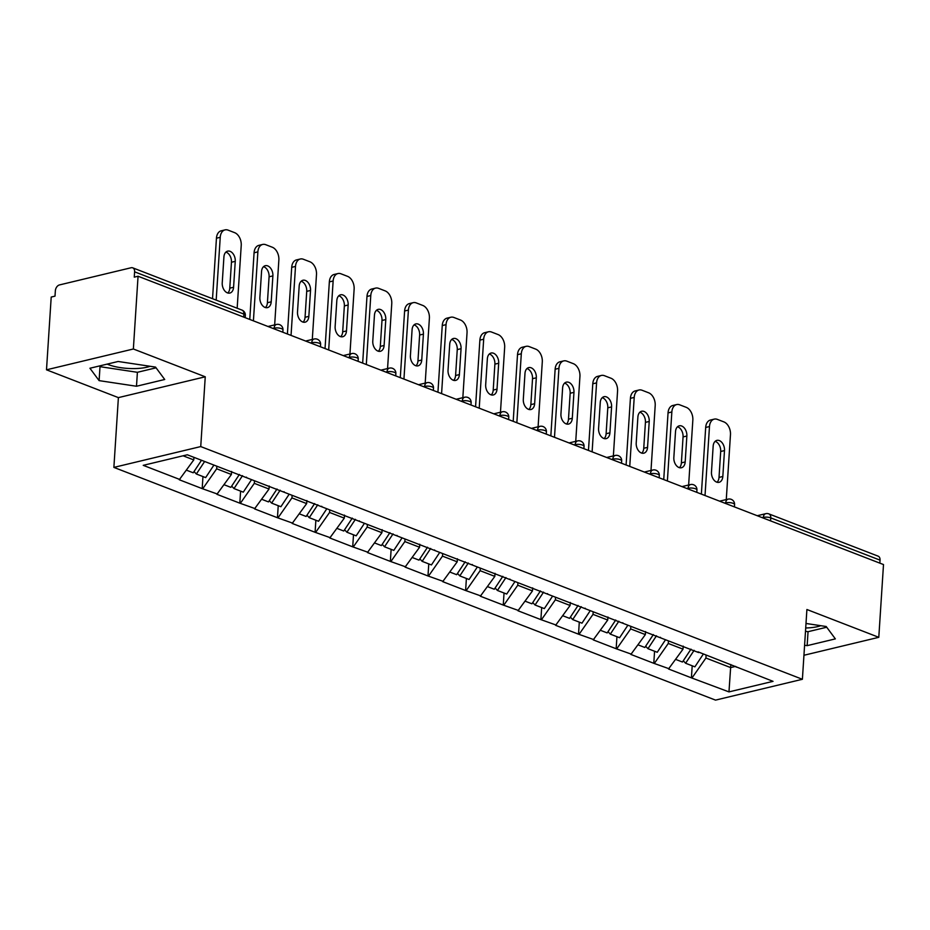 <?xml version="1.0" encoding="UTF-8"?>
<svg xmlns="http://www.w3.org/2000/svg" width="930" height="930" viewBox="0 0 930 930"><rect width="100%" height="100%" fill="white"/><g stroke="black" fill="none" stroke-linecap="round" stroke-linejoin="round"><path stroke-width="1.4" d="M150.102 366.281A27.33 8.521 3.7 0 1 108.473 364.641A27.33 8.521 3.7 0 1 107.171 364.107M113.879 467.395L715.53 700.116L802.392 679.284L200.741 446.574L113.879 467.395L118.389 397.622L205.251 376.801L133.362 348.994L46.5 369.815L118.389 397.622M46.5 369.815L51.208 297.054L55.01 296.135L55.347 290.823A5.255 3.546 -68.9 0 1 59.474 284.929L131.13 267.747A5.255 3.546 -68.9 0 1 132.711 267.828L241.986 310.097A5.255 3.546 -68.9 0 1 243.893 314.096L134.606 271.827L134.269 277.14L138.059 276.233L133.362 348.994M730.841 664.543L728.969 691.897L773.039 681.341L698 651.837M728.969 691.897L691.42 677.854L692.199 665.799M683.201 646.117L683.004 649.163L668.507 668.984L691.42 677.854M669.263 668.81L653.79 663.299L654.569 651.244M645.56 631.563L645.362 634.597L630.877 654.429L653.79 663.299M631.633 654.255L616.16 648.745L616.939 636.69M607.929 616.997L607.732 620.043L593.235 639.875L616.16 648.745M594.003 639.689L578.518 634.179L579.297 622.124M570.299 602.442L570.102 605.488L555.605 625.32L578.518 634.179M556.361 625.134L540.888 619.624L541.667 607.569M532.658 587.888L532.46 590.934L517.975 610.766L540.888 619.624M518.731 610.58L503.258 605.07L504.037 593.014M495.027 573.333L494.83 576.379L480.333 596.211L503.258 605.07M481.101 596.025L465.616 590.515L466.395 578.46M457.397 558.779L457.2 561.825L442.703 581.645L465.616 590.515M443.459 581.471L427.986 575.961L428.765 563.906M419.756 544.224L419.57 547.259L405.073 567.091L427.986 575.961M405.829 566.916L390.356 561.406L391.135 549.351M382.125 529.658L381.928 532.704L367.431 552.536L390.356 561.406M368.199 552.35L352.714 546.84L353.505 534.785M344.495 515.104L344.298 518.15L329.801 537.982L352.714 546.84M330.557 537.796L315.084 532.286L315.863 520.23M306.865 500.549L306.668 503.595L292.171 523.427L315.084 532.286M292.927 523.241L277.454 517.731L278.233 505.676M269.223 485.995L269.026 489.041L254.529 508.873L277.454 517.731M255.297 508.687L239.824 503.177L240.603 491.121M231.593 471.44L231.396 474.486L216.899 494.307L239.824 503.177M217.655 494.132L202.182 488.622L202.961 476.567M193.928 457.339L193.766 459.92L179.269 479.752L202.182 488.622M180.025 479.578L143.232 465.337L187.302 454.782L698.616 652.558M668.449 640.886L668.286 643.467L683.004 649.163M668.286 643.467L654.546 663.113M630.819 626.332L630.656 628.913L645.362 634.597M630.656 628.913L616.915 648.559M660.974 637.992L660.37 637.283M593.189 611.777L593.014 614.358L607.732 620.043M593.014 614.358L579.285 634.004M623.344 623.437L622.74 622.728M555.547 597.223L555.384 599.792L570.102 605.488M555.384 599.792L541.644 619.45M585.714 608.883L585.098 608.173M517.917 582.657L517.754 585.237L532.46 590.934M517.754 585.237L504.014 604.884M548.072 594.328L547.468 593.619M480.287 568.102L480.113 570.683L494.83 576.379M480.113 570.683L466.383 590.329M510.442 579.774L509.838 579.065M442.645 553.548L442.482 556.128L457.2 561.825M442.482 556.128L428.742 575.775M472.812 565.207L472.208 564.498M405.015 538.993L404.852 541.574L419.57 547.259M404.852 541.574L391.112 561.22M435.17 550.653L434.566 549.944M367.385 524.439L367.211 527.019L381.928 532.704M367.211 527.019L353.481 546.666M397.54 536.099L396.936 535.389M329.743 509.873L329.58 512.453L344.298 518.15M329.58 512.453L315.84 532.111M359.91 521.544L359.305 520.835M292.113 495.318L291.95 497.899L306.668 503.595M291.95 497.899L278.209 517.545M322.268 506.99L321.664 506.28M254.483 480.764L254.309 483.344L269.026 489.041M254.309 483.344L240.579 502.991M284.638 492.435L284.034 491.726M216.841 466.209L216.678 468.79L231.396 474.486M216.678 468.79L202.949 488.436M247.008 477.869L246.404 477.16M134.606 271.827A5.255 3.546 -68.9 0 0 132.711 267.828M183.082 455.793L193.766 459.92M803.95 655.266L878.792 637.317L883.5 564.557L138.059 276.233M880.047 560.151L770.761 517.882A5.255 3.546 111.1 0 0 768.866 513.895L878.141 556.163A5.255 3.546 111.1 0 1 880.047 560.151L879.85 563.15M878.792 637.317L806.903 609.51L802.392 679.284M205.251 376.801L200.741 446.574M706.091 655.441L705.917 658.022L730.643 667.589L735.63 666.392L736.246 667.112M705.917 658.022L692.187 677.668M155.543 367.106L118.145 361.479L89.931 368.245L99.103 380.626L136.489 386.252L164.715 379.487L155.543 367.106M804.59 645.269L807.147 645.653L835.361 638.887L826.189 626.506L806.008 623.472M805.706 627.983A27.33 8.521 -176.3 0 0 820.76 625.692M99.475 365.955L100.01 366.676L137.396 372.302L156.066 367.815M137.396 372.302L136.489 386.252M100.01 366.676L99.103 380.626M805.496 631.319L808.042 631.702L826.724 627.227M808.042 631.702L807.147 645.653M225.025 229.884A10.509 7.033 76.5 0 0 220.236 237.313L216.446 238.22A10.509 7.033 -103.5 0 1 221.224 230.803L225.025 229.884A10.509 7.033 76.5 0 1 228.117 230.14L234.639 232.663A10.509 7.033 76.5 0 1 241.23 245.427L237.162 308.237M220.236 237.313L216.179 300.123M222.235 282.871A8.231 5.51 76.5 0 0 229.826 293.066A8.231 5.51 76.5 0 0 233.581 287.254L235.255 261.342A8.231 5.51 76.5 0 0 227.664 251.135A8.231 5.51 76.5 0 0 223.921 256.959L222.235 282.871M216.446 238.22L212.528 298.704M227.804 293.008A8.231 5.51 76.5 0 0 229.78 288.172L231.454 262.248A8.231 5.51 76.5 0 0 225.885 252.111M186.558 470.22L193.219 472.789L201.496 460.269M213.923 465.081L205.646 477.601L196.358 474.009L194.044 471.545M204.635 461.489L196.358 474.009M262.655 244.451A10.509 7.033 76.5 0 0 257.877 251.867L254.076 252.786A10.509 7.033 -103.5 0 1 258.866 245.357L262.655 244.451A10.509 7.033 76.5 0 1 265.759 244.706L272.269 247.217A10.509 7.033 76.5 0 1 278.861 259.993L274.664 324.884M257.877 251.867L253.413 320.85M259.877 297.426A8.231 5.51 76.5 0 0 267.468 307.632A8.231 5.51 76.5 0 0 271.211 301.808L272.885 275.896A8.231 5.51 76.5 0 0 265.294 265.701A8.231 5.51 76.5 0 0 261.551 271.514L259.877 297.426M254.076 252.786L249.763 319.432M265.434 307.563A8.231 5.51 76.5 0 0 267.41 302.727L269.084 276.803A8.231 5.51 76.5 0 0 263.527 266.678M224.2 484.774L230.849 487.355L239.382 474.451M251.553 479.636L243.276 492.156L233.988 488.564L231.675 486.099M242.521 475.66L233.988 488.564M300.297 259.005A10.509 7.033 76.5 0 0 295.507 266.422L291.706 267.34A10.509 7.033 -103.5 0 1 296.496 259.912L300.297 259.005A10.509 7.033 76.5 0 1 303.389 259.261L309.899 261.772A10.509 7.033 76.5 0 1 316.491 274.548L312.294 339.45M295.507 266.422L291.044 335.404M297.507 311.98A8.231 5.51 76.5 0 0 305.098 322.187A8.231 5.51 76.5 0 0 308.841 316.374L310.527 290.451A8.231 5.51 76.5 0 0 302.936 280.256A8.231 5.51 76.5 0 0 299.181 286.068L297.507 311.98M291.706 267.34L287.405 333.986M303.075 322.117A8.231 5.51 76.5 0 0 305.052 317.281L306.726 291.369A8.231 5.51 76.5 0 0 301.157 281.232M261.83 499.329L268.479 501.909L277.012 489.006M289.184 494.19L280.906 506.711L271.618 503.118L269.305 500.654M280.151 490.215L271.618 503.118M337.927 273.56A10.509 7.033 76.5 0 0 333.138 280.988L329.348 281.895A10.509 7.033 -103.5 0 1 334.126 274.466L337.927 273.56A10.509 7.033 76.5 0 1 341.019 273.815L347.541 276.338A10.509 7.033 76.5 0 1 354.132 289.102L349.936 354.005M333.138 280.988L328.685 349.959M335.137 326.535A8.231 5.51 76.5 0 0 342.728 336.741A8.231 5.51 76.5 0 0 346.483 330.929L348.157 305.005A8.231 5.51 76.5 0 0 340.566 294.81A8.231 5.51 76.5 0 0 336.823 300.623L335.137 326.535M329.348 281.895L325.035 348.552M340.706 336.672A8.231 5.51 76.5 0 0 342.682 331.836L344.356 305.924A8.231 5.51 76.5 0 0 338.787 295.787M299.46 513.895L306.121 516.464L314.642 503.56M326.825 508.745L318.537 521.265L309.248 517.673L306.947 515.22M317.781 504.769L309.248 517.673M375.557 288.114A10.509 7.033 76.5 0 0 370.779 295.542L366.978 296.449A10.509 7.033 -103.5 0 1 371.768 289.032L375.557 288.114A10.509 7.033 76.5 0 1 378.661 288.37L385.171 290.892A10.509 7.033 76.5 0 1 391.763 303.657L387.566 368.559M370.779 295.542L366.315 364.514M372.779 341.101A8.231 5.51 76.5 0 0 380.358 351.296A8.231 5.51 76.5 0 0 384.113 345.483L385.787 319.571A8.231 5.51 76.5 0 0 378.196 309.365A8.231 5.51 76.5 0 0 374.453 315.177L372.779 341.101M366.978 296.449L362.665 363.107M378.336 351.238A8.231 5.51 76.5 0 0 380.312 346.39L381.986 320.478A8.231 5.51 76.5 0 0 376.429 310.341M337.102 528.449L343.751 531.018L352.284 518.115M364.455 523.299L356.178 535.831L346.89 532.227L344.577 529.775M355.423 519.335L346.89 532.227M413.199 302.669A10.509 7.033 76.5 0 0 408.41 310.097L404.608 311.004A10.509 7.033 -103.5 0 1 409.398 303.587L413.199 302.669A10.509 7.033 76.5 0 1 416.291 302.924L422.801 305.447A10.509 7.033 76.5 0 1 429.393 318.211L425.196 383.114M408.41 310.097L403.946 379.068M410.409 355.655A8.231 5.51 76.5 0 0 418 365.85A8.231 5.51 76.5 0 0 421.743 360.038L423.417 334.126A8.231 5.51 76.5 0 0 415.838 323.919A8.231 5.51 76.5 0 0 412.083 329.743L410.409 355.655M404.608 311.004L400.295 377.661M415.977 365.792A8.231 5.51 76.5 0 0 417.954 360.945L419.628 335.033A8.231 5.51 76.5 0 0 414.059 324.896M374.732 543.004L381.381 545.573L389.914 532.669M402.086 537.854L393.809 550.386L384.52 546.794L382.207 544.329M393.053 533.89L384.52 546.794M450.829 317.235A10.509 7.033 76.5 0 0 446.04 324.651L442.25 325.558A10.509 7.033 -103.5 0 1 447.028 318.141L450.829 317.235A10.509 7.033 76.5 0 1 453.921 317.479L460.443 320.001A10.509 7.033 76.5 0 1 467.034 332.766L462.838 397.668M446.04 324.651L441.587 393.623M448.039 370.21A8.231 5.51 76.5 0 0 455.63 380.405A8.231 5.51 76.5 0 0 459.385 374.592L461.059 348.68A8.231 5.51 76.5 0 0 453.468 338.474A8.231 5.51 76.5 0 0 449.713 344.298L448.039 370.21M442.25 325.558L437.937 392.216M453.608 380.347A8.231 5.51 76.5 0 0 455.584 375.511L457.258 349.587A8.231 5.51 76.5 0 0 451.689 339.45M412.362 557.558L419.023 560.127L427.544 547.235M439.727 552.42L431.439 564.94L422.15 561.348L419.849 558.884M430.683 548.444L422.15 561.348M488.459 331.789A10.509 7.033 76.5 0 0 483.681 339.206L479.88 340.124A10.509 7.033 -103.5 0 1 484.67 332.696L488.459 331.789A10.509 7.033 76.5 0 1 491.563 332.045L498.073 334.556A10.509 7.033 76.5 0 1 504.665 347.332L500.468 412.223M483.681 339.206L479.217 408.189M485.681 384.764A8.231 5.51 76.5 0 0 493.26 394.971A8.231 5.51 76.5 0 0 497.015 389.147L498.689 363.235A8.231 5.51 76.5 0 0 491.098 353.04A8.231 5.51 76.5 0 0 487.355 358.852L485.681 384.764M479.88 340.124L475.567 406.77M491.238 394.901A8.231 5.51 76.5 0 0 493.214 390.065L494.888 364.142A8.231 5.51 76.5 0 0 489.331 354.016M450.004 572.113L456.653 574.694L465.186 561.79M477.357 566.975L469.08 579.495L459.792 575.903L457.479 573.438M468.313 562.999L459.792 575.903M526.101 346.344A10.509 7.033 76.5 0 0 521.312 353.76L517.51 354.679A10.509 7.033 -103.5 0 1 522.3 347.25L526.101 346.344A10.509 7.033 76.5 0 1 529.193 346.599L535.703 349.122A10.509 7.033 76.5 0 1 542.295 361.886L538.098 426.789M521.312 353.76L516.848 422.743M523.311 399.319A8.231 5.51 76.5 0 0 530.902 409.526A8.231 5.51 76.5 0 0 534.645 403.713L536.319 377.789A8.231 5.51 76.5 0 0 528.74 367.594A8.231 5.51 76.5 0 0 524.985 373.407L523.311 399.319M517.51 354.679L513.197 421.325M528.879 409.456A8.231 5.51 76.5 0 0 530.856 404.62L532.53 378.708A8.231 5.51 76.5 0 0 526.961 368.571M487.634 586.667L494.283 589.248L502.816 576.344M514.988 581.529L506.711 594.049L497.422 590.457L495.109 588.004M505.955 577.553L497.422 590.457M563.731 360.898A10.509 7.033 76.5 0 0 558.942 368.327L555.14 369.233A10.509 7.033 -103.5 0 1 559.93 361.805L563.731 360.898A10.509 7.033 76.5 0 1 566.823 361.154L573.345 363.676A10.509 7.033 76.5 0 1 579.936 376.441L575.74 441.343M558.942 368.327L554.489 437.298M560.941 413.885A8.231 5.51 76.5 0 0 568.532 424.08A8.231 5.51 76.5 0 0 572.287 418.268L573.961 392.344A8.231 5.51 76.5 0 0 566.37 382.149A8.231 5.51 76.5 0 0 562.615 387.961L560.941 413.885M555.14 369.233L550.839 435.891M566.51 424.01A8.231 5.51 76.5 0 0 568.486 419.174L570.16 393.262A8.231 5.51 76.5 0 0 564.591 383.125M525.264 601.233L531.925 603.803L540.446 590.899M552.618 596.084L544.341 608.604L535.052 605.012L532.75 602.559M543.585 592.119L535.052 605.012M601.361 375.453A10.509 7.033 76.5 0 0 596.583 382.881L592.782 383.788A10.509 7.033 -103.5 0 1 597.572 376.371L601.361 375.453A10.509 7.033 76.5 0 1 604.465 375.708L610.975 378.231A10.509 7.033 76.5 0 1 617.567 390.995L613.37 455.898M596.583 382.881L592.119 451.852M598.583 428.439A8.231 5.51 76.5 0 0 606.162 438.635A8.231 5.51 76.5 0 0 609.917 432.822L611.591 406.91A8.231 5.51 76.5 0 0 604 396.703A8.231 5.51 76.5 0 0 600.257 402.516L598.583 428.439M592.782 383.788L588.469 450.446M604.14 438.576A8.231 5.51 76.5 0 0 606.116 433.729L607.79 407.817A8.231 5.51 76.5 0 0 602.233 397.68M562.906 615.788L569.555 618.357L578.088 605.453M590.259 610.638L581.982 623.17L572.694 619.578L570.381 617.113M581.215 606.674L572.694 619.578M639.003 390.007A10.509 7.033 76.5 0 0 634.213 397.436L630.412 398.342A10.509 7.033 -103.5 0 1 635.202 390.925L639.003 390.007A10.509 7.033 76.5 0 1 642.095 390.263L648.605 392.786A10.509 7.033 76.5 0 1 655.197 405.55L651 470.452M634.213 397.436L629.75 466.407M636.213 442.994A8.231 5.51 76.5 0 0 643.804 453.189A8.231 5.51 76.5 0 0 647.547 447.377L649.221 421.464A8.231 5.51 76.5 0 0 641.642 411.258A8.231 5.51 76.5 0 0 637.887 417.082L636.213 442.994M630.412 398.342L626.099 465M641.781 453.131A8.231 5.51 76.5 0 0 643.746 448.283L645.432 422.371A8.231 5.51 76.5 0 0 639.863 412.234M600.536 630.342L607.185 632.912L615.718 620.008M627.889 625.192L619.613 637.724L610.324 634.132L608.011 631.668M618.857 621.228L610.324 634.132M676.633 404.573A10.509 7.033 76.5 0 0 671.844 411.99L668.042 412.897A10.509 7.033 -103.5 0 1 672.832 405.48L676.633 404.573A10.509 7.033 76.5 0 1 679.725 404.829L686.235 407.34A10.509 7.033 76.5 0 1 692.838 420.104L688.642 485.007M671.844 411.99L667.38 480.973M673.843 457.548A8.231 5.51 76.5 0 0 681.434 467.744A8.231 5.51 76.5 0 0 685.189 461.931L686.863 436.019A8.231 5.51 76.5 0 0 679.272 425.824A8.231 5.51 76.5 0 0 675.517 431.636L673.843 457.548M668.042 412.897L663.741 479.555M679.412 467.685A8.231 5.51 76.5 0 0 681.388 462.849L683.062 436.926A8.231 5.51 76.5 0 0 677.493 426.789M638.166 644.897L644.827 647.478L653.348 634.574M665.52 639.759L657.243 652.279L647.954 648.687L645.641 646.222M656.487 635.783L647.954 648.687M714.263 419.128A10.509 7.033 76.5 0 0 709.474 426.545L705.684 427.463A10.509 7.033 -103.5 0 1 710.462 420.035L714.263 419.128A10.509 7.033 76.5 0 1 717.356 419.384L723.877 421.895A10.509 7.033 76.5 0 1 730.469 434.67L726.272 499.561M709.474 426.545L705.021 495.527M711.473 472.103A8.231 5.51 76.5 0 0 719.064 482.31A8.231 5.51 76.5 0 0 722.819 476.486L724.493 450.573A8.231 5.51 76.5 0 0 716.902 440.378A8.231 5.51 76.5 0 0 713.159 446.191L711.473 472.103M705.684 427.463L701.371 494.109M717.042 482.24A8.231 5.51 76.5 0 0 719.018 477.404L720.692 451.48A8.231 5.51 76.5 0 0 715.135 441.355M675.808 659.451L682.457 662.032L690.99 649.128M703.161 654.313L694.884 666.833L685.596 663.241L683.283 660.777M694.117 650.337L685.596 663.241M243.695 317.084L243.893 314.096A5.255 1.639 3.7 0 1 245.334 315.34A5.255 5.255 0 0 0 241.986 310.097M763.298 518.068L763.344 517.394A5.255 1.639 -176.3 0 1 770.761 517.882L770.575 520.881M274.059 328.836L274.106 328.162L273.002 328.43M276.501 324.454A5.255 3.522 76.5 0 0 274.106 328.162A5.255 1.639 -176.3 0 1 281.523 328.65A5.255 1.639 3.7 0 1 282.976 329.894A5.255 5.255 0 0 0 276.501 324.454L268.003 326.488M311.701 343.391L311.736 342.717L310.643 342.984M349.331 357.945L349.378 357.271L348.273 357.539M386.961 372.5L387.008 371.826L385.904 372.093M424.603 387.054L424.638 386.392L423.545 386.648M462.233 401.621L462.28 400.946L461.175 401.202M499.863 416.175L499.91 415.501L498.805 415.768M537.505 430.73L537.54 430.055L536.447 430.323M575.135 445.284L575.182 444.61L574.077 444.877M612.765 459.839L612.812 459.164L611.708 459.432M650.396 474.393L650.442 473.73L649.349 473.986M688.037 488.959L688.084 488.285L686.979 488.541M725.667 503.514L725.714 502.839L724.61 503.107M757.241 515.72L765.739 513.686A5.255 3.522 76.5 0 0 763.344 517.394L762.24 517.661M314.131 339.008A5.255 3.522 76.5 0 0 311.736 342.717A5.255 1.639 -176.3 0 1 319.153 343.205A5.255 1.639 3.7 0 1 320.606 344.46A5.255 5.255 0 0 0 314.131 339.008L305.633 341.043M351.773 353.563A5.255 3.522 76.5 0 0 349.378 357.271A5.255 1.639 -176.3 0 1 356.795 357.759A5.255 1.639 3.7 0 1 358.236 359.015A5.255 5.255 0 0 0 351.773 353.563L343.263 355.597M389.403 368.117A5.255 3.522 76.5 0 0 387.008 371.826A5.255 1.639 -176.3 0 1 394.425 372.314A5.255 1.639 3.7 0 1 395.866 373.569A5.255 5.255 0 0 0 389.403 368.117L380.905 370.152M427.033 382.672A5.255 3.522 76.5 0 0 424.638 386.392A5.255 1.639 -176.3 0 1 432.055 386.88A5.255 1.639 3.7 0 1 433.508 388.124A5.255 5.255 0 0 0 427.033 382.672L418.535 384.718M464.675 397.226A5.255 3.522 76.5 0 0 462.28 400.946A5.255 1.639 -176.3 0 1 469.697 401.435A5.255 1.639 3.7 0 1 471.138 402.678A5.255 5.255 0 0 0 464.675 397.226L456.165 399.272M502.305 411.792A5.255 3.522 76.5 0 0 499.91 415.501A5.255 1.639 -176.3 0 1 507.327 415.989A5.255 1.639 3.7 0 1 508.768 417.233A5.255 5.255 0 0 0 502.305 411.792L493.795 413.827M539.935 426.347A5.255 3.522 76.5 0 0 537.54 430.055A5.255 1.639 -176.3 0 1 544.957 430.544A5.255 1.639 3.7 0 1 546.41 431.799A5.255 5.255 0 0 0 539.935 426.347L531.437 428.381M577.565 440.901A5.255 3.522 76.5 0 0 575.182 444.61A5.255 1.639 -176.3 0 1 582.599 445.098A5.255 1.639 3.7 0 1 584.04 446.353A5.255 5.255 0 0 0 577.565 440.901L569.067 442.936M615.207 455.456A5.255 3.522 76.5 0 0 612.812 459.164A5.255 1.639 -176.3 0 1 620.229 459.653A5.255 1.639 3.7 0 1 621.67 460.908A5.255 5.255 0 0 0 615.207 455.456L606.697 457.49M652.837 470.01A5.255 3.522 76.5 0 0 650.442 473.73A5.255 1.639 -176.3 0 1 657.859 474.219A5.255 1.639 3.7 0 1 659.312 475.463A5.255 5.255 0 0 0 652.837 470.01L644.339 472.056M690.467 484.565A5.255 3.522 76.5 0 0 688.084 488.285A5.255 1.639 -176.3 0 1 695.5 488.773A5.255 1.639 3.7 0 1 696.942 490.017A5.255 5.255 0 0 0 690.467 484.565L681.969 486.611M728.109 499.131A5.255 3.522 76.5 0 0 725.714 502.839A5.255 1.639 -176.3 0 1 733.131 503.328A5.255 1.639 3.7 0 1 734.572 504.572A5.255 5.255 0 0 0 728.109 499.131L719.599 501.165M233.581 287.254L229.78 288.172M235.255 261.342L231.454 262.248M271.211 301.808L267.41 302.727M272.885 275.896L269.084 276.803M308.841 316.374L305.052 317.281M310.527 290.451L306.726 291.369M346.483 330.929L342.682 331.836M348.157 305.005L344.356 305.924M384.113 345.483L380.312 346.39M385.787 319.571L381.986 320.478M421.743 360.038L417.954 360.945M423.417 334.126L419.628 335.033M459.385 374.592L455.584 375.511M461.059 348.68L457.258 349.587M497.015 389.147L493.214 390.065M498.689 363.235L494.888 364.142M534.645 403.713L530.856 404.62M536.319 377.789L532.53 378.708M572.287 418.268L568.486 419.174M573.961 392.344L570.16 393.262M609.917 432.822L606.116 433.729M611.591 406.91L607.79 407.817M647.547 447.377L643.746 448.283M649.221 421.464L645.432 422.371M685.189 461.931L681.388 462.849M686.863 436.019L683.062 436.926M722.819 476.486L719.018 477.404M724.493 450.573L720.692 451.48M245.183 317.665L245.334 315.34M282.825 332.219L282.976 329.894M320.455 346.774L320.606 344.46M358.085 361.328L358.236 359.015M395.727 375.894L395.866 373.569M433.357 390.449L433.508 388.124M470.987 405.003L471.138 402.678M508.629 419.558L508.768 417.233M546.259 434.112L546.41 431.799M583.889 448.667L584.04 446.353M621.519 463.233L621.67 460.908M659.161 477.788L659.312 475.463M696.791 492.342L696.942 490.017M734.421 506.897L734.572 504.572M768.866 513.895A5.255 5.255 0 0 0 765.739 513.686"/></g></svg>
